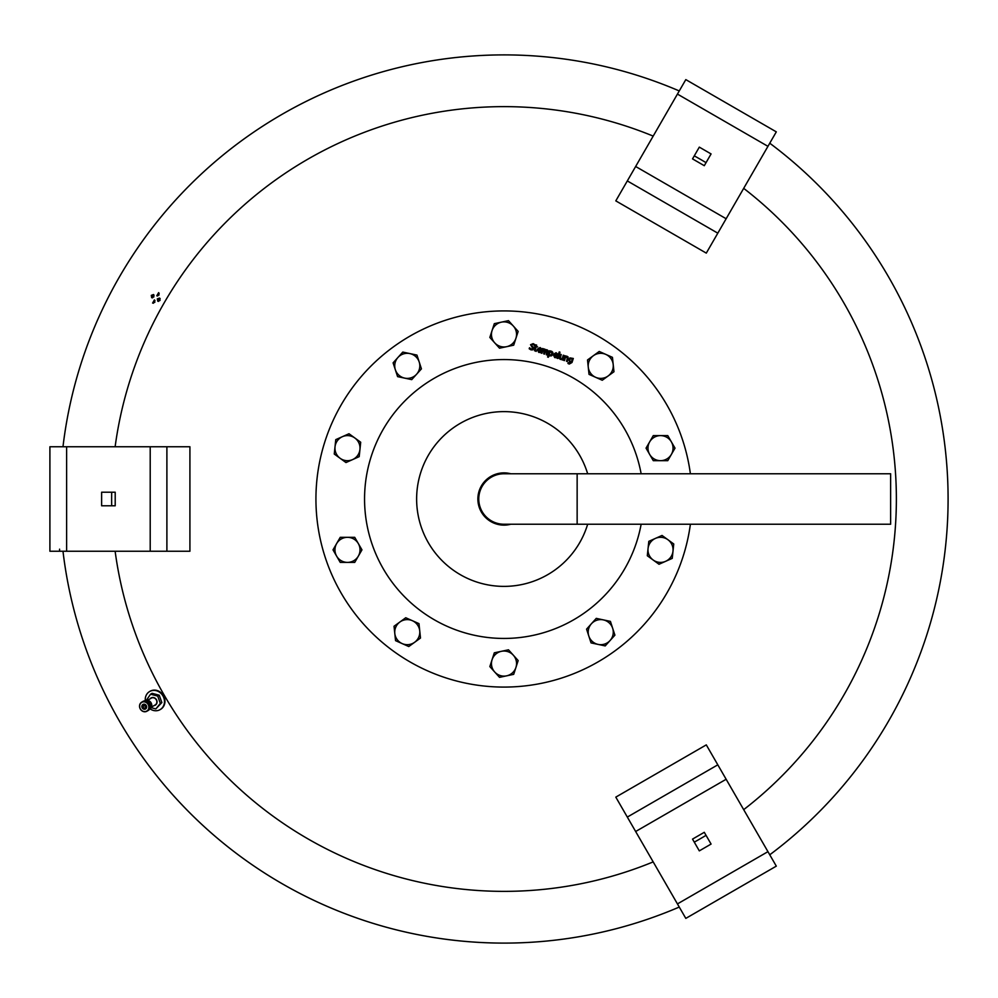 <?xml version="1.0" encoding="UTF-8"?>
<svg xmlns="http://www.w3.org/2000/svg" width="998" height="998" viewBox="0 0 998 998"><rect width="100%" height="100%" fill="white"/><g stroke="black" fill="none" stroke-linecap="round" stroke-linejoin="round"><path stroke-width="1.5" d="M510.751 524.237A26.123 26.123 0 0 1 479.152 490.929A26.123 26.123 0 0 1 510.751 473.763M682.881 557.121A188.086 188.086 0 0 0 690.391 524.237A188.086 188.086 0 0 1 445.881 677.879A188.086 188.086 0 0 1 520.869 311.675A188.086 188.086 0 0 1 690.391 473.763M587.66 524.237A87.375 87.375 0 0 1 477.007 582.108A87.375 87.375 0 0 1 420.906 472.004A87.375 87.375 0 0 1 587.66 473.763M62.986 446.755A444.098 444.098 0 0 1 504.002 54.902A444.098 444.098 0 0 0 62.986 446.755A444.098 444.098 0 0 1 679.264 90.943M62.986 551.245A444.098 444.098 0 0 0 504.002 943.098A444.098 444.098 0 0 1 62.986 551.245A444.098 444.098 0 0 0 679.264 907.057M154.989 300.523L153.442 303.23M152.607 303.055L154.428 299.887L154.865 302.232L152.607 303.055M160.167 298.676L158.719 299.649L158.595 301.396M160.054 300.423L157.771 301.221L157.322 298.851L159.605 298.053L160.054 300.423M159.031 295.021L156.773 295.82L158.62 292.651L159.031 295.021M154.066 295.196L152.706 296.181L152.532 297.853M151.297 295.371L153.505 294.535L153.904 296.868L151.684 297.691L151.297 295.371M769.757 143.201A444.098 444.098 0 0 1 769.757 854.799M115.132 446.755A392.364 392.364 0 0 1 653.191 136.102M694.271 155.85A392.364 392.364 0 0 1 706.035 162.649M743.685 188.348A392.364 392.364 0 0 1 743.685 809.652M706.035 835.351A392.364 392.364 0 0 1 694.271 842.15M653.191 861.898A392.364 392.364 0 0 1 115.132 551.245M144.997 701.806L146.469 700.958A5.227 4.666 60 0 1 146.956 701.145L145.583 701.993L147.043 701.182A5.227 4.666 60 0 1 147.517 701.407L146.157 702.268L147.629 701.419M144.498 701.631L145.883 700.833L144.498 701.631A5.227 4.666 -120 0 1 145.009 701.731M143.899 701.582L145.284 700.796L143.899 701.582A5.227 4.666 -120 0 1 144.411 701.619M143.3 701.619L144.685 700.846L143.3 701.619A5.227 4.666 -120 0 1 143.812 701.582M142.726 701.731L144.111 700.958L142.726 701.731A5.227 4.666 -120 0 1 143.213 701.631M142.165 701.931L143.562 701.157L142.165 701.931A5.227 4.666 -120 0 1 142.639 701.756M142.09 701.968A5.227 4.666 -120 0 0 141.641 702.193L141.566 702.243A5.227 4.666 -120 0 0 141.167 702.53L141.13 702.567M141.566 702.243L141.105 702.617A5.227 4.666 -120 0 0 140.743 702.941L140.681 703.004A5.227 4.666 -120 0 0 140.369 703.403L140.668 703.016M140.044 703.939L140.306 703.49A5.227 4.666 -120 0 0 140.057 703.914L140.019 704.002A5.227 4.666 -120 0 0 139.82 704.476L139.782 704.563A5.227 4.666 -120 0 0 139.645 705.062L139.633 705.162A5.227 4.666 -120 0 0 139.558 705.686L139.545 705.786A5.227 4.666 -120 0 0 139.533 706.322L139.533 706.422A5.227 4.666 -120 0 0 139.583 706.958L139.608 707.058A5.227 4.666 -120 0 0 139.72 707.594L139.745 707.694A5.227 4.666 -120 0 0 139.92 708.218L139.957 708.306A5.227 4.666 -120 0 0 140.194 708.805L140.244 708.892A5.227 4.666 -120 0 0 140.531 709.366L140.593 709.453A5.227 4.666 -120 0 0 140.93 709.89L140.992 709.965A5.227 4.666 -120 0 0 141.379 710.364L141.454 710.426A5.227 4.666 -120 0 0 141.878 710.776L141.965 710.825A5.227 4.666 -120 0 0 142.415 711.112L142.502 711.162A5.227 4.666 -120 0 0 142.988 711.399L143.076 711.424A5.227 4.666 -120 0 0 143.575 711.599L143.662 711.624A5.227 4.666 -120 0 0 144.174 711.724L144.273 711.736A5.227 4.666 -120 0 0 144.772 711.761L144.872 711.761A5.227 4.666 -120 0 0 145.359 711.736L144.847 711.774M139.82 704.476L139.633 705.162M139.62 705.162L139.608 707.058M139.583 706.958L139.957 708.306M139.92 708.218L140.593 709.453M141.803 702.105L142.988 701.419A5.227 4.666 60 0 1 143.438 701.182L143.512 701.145A5.227 4.666 60 0 1 143.986 700.983L144.111 700.958A5.227 4.666 60 0 1 144.56 700.858L144.648 700.846A5.227 4.666 60 0 1 145.159 700.808L145.284 700.796A5.227 4.666 60 0 1 145.758 700.833L145.845 700.846A5.227 4.666 60 0 1 146.357 700.945L150.523 706.784L149.051 707.632L150.473 706.883A5.227 4.666 60 0 1 150.399 707.407L148.964 708.243L150.374 707.507A5.227 4.666 60 0 1 150.236 708.006L148.802 708.842L150.211 708.093A5.227 4.666 60 0 1 150.012 708.568L148.565 709.391L149.962 708.655A5.227 4.666 60 0 1 149.712 709.091L148.265 709.915L149.663 709.166A5.227 4.666 60 0 1 149.351 709.566L149.288 709.628A5.227 4.666 60 0 1 148.927 709.977L148.852 710.04A5.227 4.666 60 0 1 148.453 710.327L148.378 710.376A5.227 4.666 60 0 1 148.303 710.426A5.227 4.666 60 0 1 148.215 710.464M151.422 707.108L155.226 704.912A3.917 3.493 -120 0 0 153.804 697.827A3.917 3.493 -120 0 0 151.309 698.126L147.504 700.322M154.041 705.598A4.179 3.73 -120 0 0 153.779 697.614A4.179 3.73 -120 0 0 150.124 698.812M150.012 708.817A10.454 9.319 -120 0 0 160.092 709.628A10.454 9.319 -120 0 0 161.015 693.423A10.454 9.319 -120 0 0 149.638 691.527A10.454 9.319 -120 0 0 145.309 700.696M160.329 709.478A10.454 9.319 -120 0 0 160.578 709.341A10.454 9.319 -120 0 0 161.501 693.148A10.454 9.319 -120 0 0 150.124 691.24A10.454 9.319 -120 0 0 149.887 691.389M513.321 326.034L518.162 331.411L515.929 338.297A12.537 12.537 0 0 0 501.395 322.154L508.481 320.657L513.321 326.034M513.696 345.183L506.61 346.693A12.537 12.537 0 0 0 515.929 338.297L513.696 345.183M499.524 348.19L494.684 342.813A12.537 12.537 0 0 0 506.61 346.693L499.524 348.19M492.076 330.55L494.309 323.664L501.395 322.154A12.537 12.537 0 0 0 494.684 342.813L489.843 337.436L492.076 330.55M342.376 436.687L349.001 433.743L354.851 437.997A12.537 12.537 0 0 0 335.016 446.83L335.765 439.631L342.376 436.687M360.702 442.251L359.954 449.449A12.537 12.537 0 0 0 354.851 437.997L360.702 442.251M359.193 456.647L352.581 459.604A12.537 12.537 0 0 0 359.954 449.449L359.193 456.647M340.106 458.282L334.255 454.028L335.016 446.83A12.537 12.537 0 0 0 352.581 459.604L345.969 462.548L340.106 458.282M394.796 633.456L394.035 626.257L399.899 622.004A12.537 12.537 0 0 0 402.169 643.598L395.557 640.654L394.796 633.456M405.749 617.75L412.361 620.694A12.537 12.537 0 0 0 399.899 622.004L405.749 617.75M418.985 623.638L419.734 630.836A12.537 12.537 0 0 0 412.361 620.694L418.985 623.638M414.632 642.288L408.781 646.542L402.169 643.598A12.537 12.537 0 0 0 419.734 630.836L420.495 638.034L414.632 642.288M598.126 644.409L591.053 642.912L588.808 636.025A12.537 12.537 0 0 0 610.052 640.541L605.212 645.918L598.126 644.409M586.575 629.139L591.415 623.75A12.537 12.537 0 0 0 588.808 636.025L586.575 629.139M596.268 618.373L603.341 619.883A12.537 12.537 0 0 0 591.415 623.75L596.268 618.373M612.66 628.266L614.905 635.152L610.052 640.541A12.537 12.537 0 0 0 603.341 619.883L610.427 621.38L612.66 628.266M671.38 454.414L667.762 460.677L660.526 460.677A12.537 12.537 0 0 0 671.38 441.877L675.01 448.139L671.38 454.414M653.291 460.677L649.661 454.414A12.537 12.537 0 0 0 660.526 460.677L653.291 460.677M646.043 448.139L649.661 441.877A12.537 12.537 0 0 0 649.661 454.414L646.043 448.139M660.526 435.602L667.762 435.602L671.38 441.877A12.537 12.537 0 0 0 649.661 441.877L653.291 435.602L660.526 435.602M155.838 708.904L161.863 702.555L159.218 695.207L152.083 693.323L150.561 694.209L157.709 696.08L160.341 703.428L155.838 708.904L151.122 707.669M146.307 700.359L150.561 694.209M161.863 702.555L160.341 703.428M159.218 695.207L157.709 696.08M145.583 701.993L147.055 701.145M146.157 702.268L147.517 701.407M146.694 702.604L148.166 701.756A5.227 4.666 60 0 1 148.565 702.143L147.193 703.004L148.665 702.155M147.193 703.004L148.565 702.143M149.114 702.617L147.679 703.378A5.227 4.666 -120 0 0 147.292 702.991M149.513 703.128L148.091 703.889A5.227 4.666 -120 0 0 147.754 703.453M149.85 703.69L148.44 704.451A5.227 4.666 -120 0 0 148.141 703.977M150.124 704.276L148.714 705.037A5.227 4.666 -120 0 0 148.49 704.538M150.336 704.887L148.939 705.661A5.227 4.666 -120 0 0 148.752 705.137M150.311 704.975A5.227 4.666 60 0 1 150.424 705.511L149.076 706.297A5.227 4.666 -120 0 0 148.964 705.761M150.436 705.611A5.227 4.666 60 0 1 150.486 706.147L149.139 706.933A5.227 4.666 -120 0 0 149.089 706.384M149.051 707.632L150.523 706.784L149.737 709.067M148.964 708.243L150.436 707.395M145.945 711.611L145.471 711.711A5.227 4.666 -120 0 0 145.945 711.611L146.045 711.586A5.227 4.666 -120 0 0 146.506 711.424L146.594 711.387A5.227 4.666 -120 0 0 147.03 711.15M144.236 711.736L144.872 711.761M143.038 711.424L144.273 711.736M111.689 505.786A392.364 392.364 0 0 1 111.639 499A392.364 392.364 0 0 1 111.689 492.214M159.181 293.287L157.622 295.982M59.593 549.162L59.593 551.245M569.733 361.388L571.467 361.538L572.278 359.031L571.355 358.457L569.571 359.704L570.145 361.6L571.467 361.538M550.098 355.3L551.906 353.991L551.395 352.007L550.023 352.132L549.187 354.714L550.098 355.3M569.746 362.249L568.773 359.455L569.933 357.908L573.314 358.469L572.004 362.499L569.234 364.07L567.962 363.447L568.224 362.648L570.606 363.372L571.268 362.162L569.746 362.249L568.773 359.455L569.933 357.908L572.478 358.407M546.293 354.727L546.817 350.523L545.569 350.747L544.484 354.128L543.723 353.878L544.234 349.687L543.012 349.899L541.902 353.292L541.141 353.043L542.613 348.502L548.077 350.56L547.066 354.964L546.293 354.727M547.59 356.997L549.624 350.772L551.819 351.346L552.73 354.165L550.01 356.024L548.975 355.338L548.364 357.247L547.59 356.997M533.057 346.817L533.768 348.739L532.795 349.849L529.202 348.764L529.526 347.753L531.198 349.163L532.882 348.589L530.562 344.709L533.169 343.636L534.841 344.609L534.529 345.57L532.994 344.347L531.435 344.896L533.768 348.739L532.795 349.849L531.036 349.886L529.202 348.764M559.204 351.92L559.978 352.169L557.919 358.494L557.146 358.245L559.204 351.92M534.466 349.337L536.2 351.396L534.466 349.337L534.766 346.643L535.914 344.871L536.674 345.121L536.25 346.431L537.66 346.892L536.051 347.067L535.34 349.225L536.2 351.396L534.504 350.672M561.25 354.552L560.227 358.207L560.826 358.781L562.186 358.606L563.284 355.213L564.057 355.463L562.573 360.016L559.504 358.706L560.489 354.302L561.25 354.552M540.367 352.481L538.695 352.369L537.174 349.263L540.055 347.529L541.215 348.452L541.078 350.597L537.922 349.574L538.895 351.695L540.642 351.645L540.367 352.481L538.695 352.369L537.174 349.263M564.456 360.615L563.683 360.365L565.167 355.824L567.351 356.398L568.224 358.581L567.263 361.538L566.49 361.288L567.513 357.621L566.914 357.059L565.554 357.222L564.456 360.615M556.36 357.683L554.688 357.558L553.166 354.465L556.061 352.718L557.208 353.654L557.071 355.799L553.927 354.777L554.9 356.885L556.635 356.847L556.36 357.683L554.688 357.558L553.166 354.465M538.783 348.202L538.122 348.988L540.517 349.774L539.806 348.14L538.122 348.988L539.806 348.14L538.783 348.202M554.776 353.404L554.115 354.19L556.51 354.964L555.811 353.329L554.115 354.19L555.811 353.329L554.776 353.404M555.898 356.997L554.851 356.872M557.208 353.654L556.061 352.718L557.208 353.654L557.208 355.375M556.547 353.966L555.811 353.329L556.51 354.964M567.338 358.694L566.876 357.047M567.513 357.621L565.554 357.222L566.914 357.059M565.766 356.573L568.186 357.034M539.906 351.795L538.858 351.683M541.215 348.452L540.055 347.529L541.215 348.452L541.215 350.173M540.554 348.776L539.806 348.14L540.517 349.774M561.974 359.255L560.389 359.442L559.441 358.507M560.389 359.442L559.529 357.259M560.402 357.147L560.864 358.793M560.826 358.781L562.186 358.606M535.714 350.647L536.375 350.697L535.165 350.148L535.34 349.225M533.768 348.739L532.795 349.849L533.855 348.24M531.435 344.896L531.922 346.094L531.435 344.896L532.994 344.347L534.466 345.558M531.048 349.1L532.882 348.589L530.562 344.709L533.169 343.636L534.841 344.609M532.87 348.626L532.433 347.416M552.717 354.203L551.906 355.562M551.42 355.899L548.975 355.338M550.235 351.496L551.819 351.346L552.855 352.419M552.867 352.456L552.73 354.165M551.794 352.232L550.023 352.132M551.395 354.964L552.069 353.317M543.224 349.25L547.241 349.861L548.039 351.97M545.607 350.198L544.671 349.026L545.607 350.198L548.077 350.56M544.571 351.246L544.234 349.687L543.012 349.899M547.154 352.082L546.817 350.523L545.457 351.134M547.353 351.046L545.569 350.747M568.261 362.661L570.606 363.372L571.13 362.561L569.509 363.409L570.606 363.372M568.773 363.035L569.509 363.409M570.058 358.793L569.421 360.365M569.234 364.07L567.962 363.447L569.234 364.07L572.004 362.499M572.278 359.031L571.355 358.457M653.154 560.003A12.537 12.537 0 0 0 673.001 551.17A12.537 12.537 0 0 0 655.424 538.396A12.537 12.537 0 0 0 653.154 560.003L647.303 555.749L648.812 541.353L662.036 535.452L673.75 543.972L672.24 558.369L659.017 564.257L653.154 560.003M492.076 659.703A12.537 12.537 0 0 0 506.61 675.846A12.537 12.537 0 0 0 513.321 655.187A12.537 12.537 0 0 0 492.076 659.703L494.309 652.817L508.481 649.81L518.162 660.564L513.696 674.336L499.524 677.343L489.843 666.589L492.076 659.703M347.479 537.323A12.537 12.537 0 0 0 336.625 556.123A12.537 12.537 0 0 0 358.344 556.123A12.537 12.537 0 0 0 347.479 537.323L354.727 537.323L361.962 549.861L354.727 562.398L340.243 562.398L333.008 549.861L340.243 537.323L347.479 537.323M419.197 361.975A12.537 12.537 0 0 0 397.953 357.459A12.537 12.537 0 0 0 404.664 378.117A12.537 12.537 0 0 0 419.197 361.975L421.43 368.861L411.737 379.627L397.578 376.62L393.1 362.848L402.793 352.082L416.952 355.088L419.197 361.975M608.106 375.996A12.537 12.537 0 0 0 605.836 354.402A12.537 12.537 0 0 0 588.271 367.164A12.537 12.537 0 0 0 608.106 375.996L602.256 380.25L589.02 374.362L587.51 359.966L599.224 351.458L612.448 357.346L613.97 371.743L608.106 375.996M577.143 524.237L504.002 524.237A25.237 25.237 0 0 1 478.766 499A25.237 25.237 0 0 1 504.002 473.763L890.628 473.763L890.628 524.237L577.143 524.237L577.143 473.763M115.207 492.214L115.207 505.786L101.621 505.786L101.621 492.214L115.207 492.214M166.891 551.245L189.919 551.245L189.919 446.755L49.9 446.755L49.9 551.245L166.891 551.245L166.891 446.755M692.525 839.106L704.289 832.307L711.075 844.071L699.311 850.87L692.525 839.106M717.812 764.83L706.297 744.882L615.803 797.128L677.442 903.914L685.813 918.385L776.307 866.139L717.812 764.83L627.318 817.075M704.289 165.693L692.525 158.894L699.311 147.13L711.075 153.929L704.289 165.693M627.318 180.925L615.803 200.872L706.297 253.118L776.307 131.861L685.813 79.615L677.442 94.086L627.318 180.925L717.812 233.17M641.14 524.237A139.446 139.446 0 0 1 460.914 631.622A139.446 139.446 0 0 1 371.381 455.911A139.446 139.446 0 0 1 641.14 473.763M143.637 708.443A1.572 1.397 60 0 1 144.061 705.474A1.572 1.397 60 0 1 143.637 708.443M143.762 708.817A2.096 1.859 -120 0 0 144.336 704.862A2.096 1.859 -120 0 0 143.65 708.78M143.899 709.191A2.607 2.333 -120 0 0 144.61 704.251A2.607 2.333 -120 0 0 143.899 709.191M145.122 700.796A4.703 4.192 60 0 1 151.721 706.01A4.703 4.192 60 0 1 149.825 708.942L148.116 700.434L145.097 700.808M143.575 711.462A5.015 4.479 60 0 1 144.947 701.981A5.015 4.479 60 0 1 143.575 711.462M150.211 551.245L150.211 446.755M66.617 551.245L66.617 446.755M726.145 779.263L635.651 831.509M767.936 851.668L677.442 903.914M635.651 166.491L726.145 218.737M677.442 94.086L767.936 146.332M145.097 708.655L143.7 708.83L143.013 705.025M143.438 701.182L141.641 702.193M148.303 710.426L146.594 711.387"/></g></svg>
